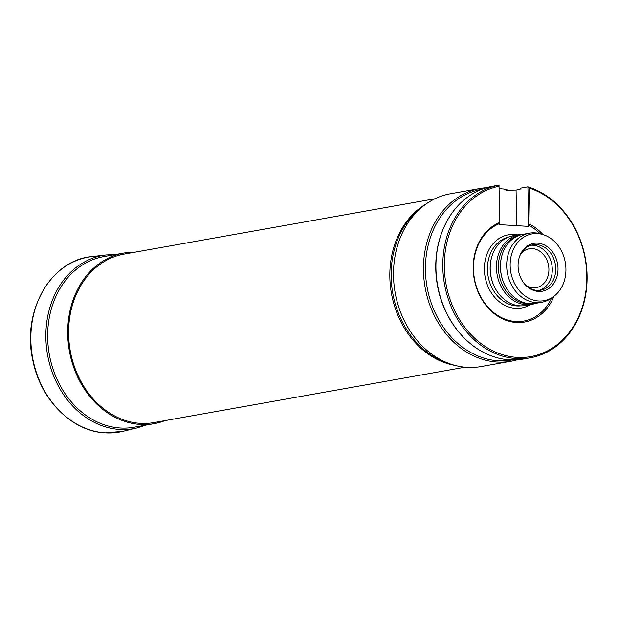 <?xml version="1.0" encoding="UTF-8"?>
<svg xmlns="http://www.w3.org/2000/svg" width="618" height="618" viewBox="0 0 618 618"><rect width="100%" height="100%" fill="white"/><g stroke="black" fill="none" stroke-linecap="round" stroke-linejoin="round"><path stroke-width="0.93" d="M434.995 198.741L123.948 254.129A85.547 69.819 79.9 0 0 70.213 350.599A85.547 69.819 79.9 0 0 153.944 422.581L464.991 367.192M485.887 187.88L484.535 187.857A87.741 71.611 79.9 0 0 480.225 188.459L450.275 193.797A87.741 71.611 79.9 0 0 424.736 204.967A87.741 71.611 79.9 0 0 395.157 292.731A87.741 71.611 79.9 0 0 453.218 364.89A87.741 71.611 79.9 0 0 481.043 366.559L510.993 361.229A87.741 71.611 79.9 0 0 517.173 359.776M480.225 188.459A87.741 71.611 79.9 0 0 425.107 287.401A87.741 71.611 79.9 0 0 510.993 361.229M508.861 190.383A87.741 71.611 79.9 0 0 503.662 189L499.074 188.652M481.785 189.301L481.499 189.347A86.644 70.715 79.9 0 0 427.069 287.053A86.644 70.715 79.9 0 0 511.882 359.954L512.168 359.908M484.535 187.857L484.118 188.946M530.337 357.783L523.469 359.004A87.741 71.611 -100.1 0 1 459.506 332.863A87.741 71.611 -100.1 0 1 441.692 232.855A87.741 71.611 -100.1 0 1 492.152 186.342L499.012 185.122L499.684 223.546L499.012 185.122A87.741 71.611 79.9 0 0 444.512 284.295A87.741 71.611 79.9 0 0 530.337 357.783A87.741 71.611 79.9 0 0 587.1 276.053A87.741 71.611 79.9 0 0 527.911 186.845L521.044 188.065L519.985 189.371L516.069 190.066L506.289 190.267L503.662 189M441.692 232.855L441.445 233.542A86.644 70.715 79.9 0 0 459.027 332.306L459.506 332.863M520.835 253.828A19.745 16.114 -100.1 0 1 529.217 248.807A19.745 16.114 -100.1 0 1 548.537 265.416A19.745 16.114 -100.1 0 1 536.138 287.679A19.745 16.114 -100.1 0 1 533.017 287.857A19.745 16.114 -100.1 0 1 526.536 285.856M540.117 233.743A50.452 41.174 79.9 0 0 528.575 225.269L528.599 226.381L499.699 224.658L499.684 223.546A50.452 41.174 79.9 0 0 484.01 302.117A50.452 41.174 79.9 0 0 551.573 298.054M530.09 224.465L528.575 225.269L527.911 186.845L529.456 188.135L530.09 224.465A51.549 42.07 79.9 0 1 542.967 234.585M499.39 222.627A51.549 42.07 79.9 0 0 484.906 303.986A51.549 42.07 79.9 0 0 553.96 296.285M498.757 186.296A86.644 70.715 79.9 0 0 457.459 316.092A86.644 70.715 79.9 0 0 575.381 323.137A86.644 70.715 79.9 0 0 529.456 188.135M558.015 268.482A24.295 19.83 79.9 0 0 541.824 243.932A24.295 19.83 79.9 0 0 519.653 256.277A24.295 19.83 79.9 0 0 524.582 283.971A24.295 19.83 79.9 0 0 538.456 291.433A24.295 19.83 79.9 0 0 558.015 268.482M565.926 268.954A33.913 27.679 79.9 0 0 542.843 234.546A33.913 27.679 79.9 0 0 510.785 272.144A33.913 27.679 79.9 0 0 553.852 296.362A33.913 27.679 79.9 0 0 565.926 268.954M542.843 234.546L540.518 233.851A35.095 28.637 79.9 0 0 529.387 233.187A35.095 28.637 79.9 0 0 507.347 272.754A35.095 28.637 79.9 0 0 541.692 302.279A35.095 28.637 79.9 0 0 551.905 297.814L553.852 296.362M529.387 233.187L523.152 234.299A35.095 28.637 79.9 0 0 502.751 252.94A35.095 28.637 79.9 0 0 509.873 292.94A35.095 28.637 79.9 0 0 535.451 303.392L541.692 302.279M502.712 253.04A34.77 28.374 79.9 0 0 502.673 253.141A34.77 28.374 79.9 0 0 509.734 292.77A34.77 28.374 79.9 0 0 509.804 292.855M518.95 235.458A34.77 28.374 79.9 0 0 499.012 274.238A34.77 28.374 79.9 0 0 531.109 303.755M523.276 234.276A35.419 28.907 79.9 0 0 519.352 234.639A35.419 28.907 79.9 0 0 497.096 274.577A35.419 28.907 79.9 0 0 531.766 304.38A35.419 28.907 79.9 0 0 535.582 303.368M519.352 234.639L513.11 235.752A35.419 28.907 79.9 0 0 492.515 254.57A35.419 28.907 79.9 0 0 499.707 294.94A35.419 28.907 79.9 0 0 525.532 305.493L531.766 304.38M492.469 254.709A34.987 28.552 79.9 0 0 492.415 254.84A34.987 28.552 79.9 0 0 499.522 294.716A34.987 28.552 79.9 0 0 499.614 294.832M519.506 256.679A23.036 18.795 -100.1 0 1 532.755 244.836A23.036 18.795 -100.1 0 1 555.296 264.218A23.036 18.795 -100.1 0 1 540.827 290.19A23.036 18.795 -100.1 0 1 537.189 290.398A23.036 18.795 -100.1 0 1 524.311 283.639M531.055 245.238A23.036 18.795 -100.1 0 1 551.866 264.828A23.036 18.795 -100.1 0 1 539.097 290.398M134.994 252.167A86.644 70.715 79.9 0 0 123.762 253.056A86.644 70.715 79.9 0 0 69.332 350.754A86.644 70.715 79.9 0 0 154.137 423.662A86.644 70.715 79.9 0 0 164.991 420.611M454.894 365.362A85.547 69.819 -100.1 0 1 391.441 293.395A85.547 69.819 -100.1 0 1 426.15 203.948M424.736 204.967L421.723 207.215A85.925 70.128 79.9 0 0 392.754 293.156A85.925 70.128 79.9 0 0 449.61 363.817L453.218 364.89M517.822 234.91A37.18 30.344 79.9 0 0 485.076 276.717A37.18 30.344 79.9 0 0 530.244 304.651M508.483 237.073A34.987 28.552 79.9 0 0 488.089 276.184A34.987 28.552 79.9 0 0 520.727 305.848M516.069 190.066L516.694 225.67M105.446 432.87A88.837 72.507 79.9 0 0 122.982 431.325L105.323 432.878C72.121 431.58 40.471 399.815 32.854 360.441C21.468 311.611 50.637 259.977 91.873 256.609A88.837 72.507 79.9 0 0 31.163 346.613A88.837 72.507 79.9 0 0 105.446 432.87M115.203 254.577L106.273 254.94A87.965 71.788 79.9 0 0 46.165 344.048A87.965 71.788 79.9 0 0 119.714 429.456A87.965 71.788 79.9 0 0 137.08 427.926L122.982 431.325M104.148 256.547A86.644 70.715 79.9 0 0 48.119 345.748A86.644 70.715 79.9 0 0 120.417 428.019A86.644 70.715 79.9 0 0 134.531 427.154M133.673 427.301L154.137 423.662M103.291 256.694L123.762 253.056M106.273 254.94L91.873 256.609M137.08 427.926L145.585 425.184"/></g></svg>
